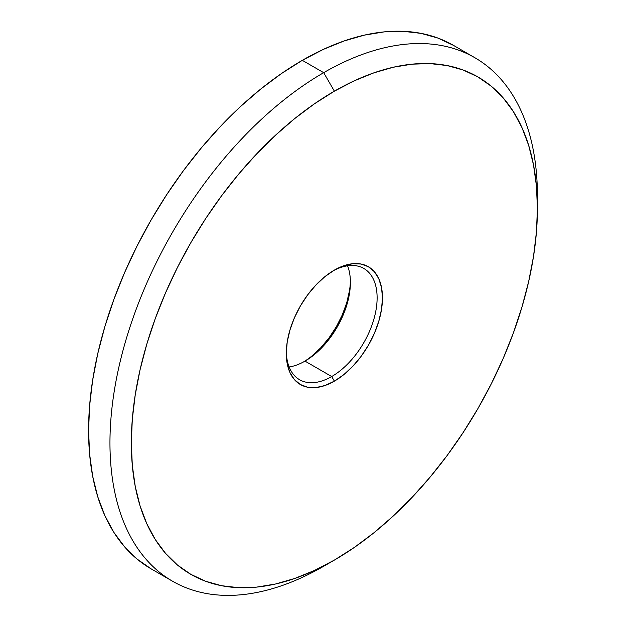 <?xml version="1.0" encoding="UTF-8"?>
<svg xmlns="http://www.w3.org/2000/svg" width="626" height="626" viewBox="0 0 626 626"><rect width="100%" height="100%" fill="white"/><g stroke="black" fill="none" stroke-linecap="round" stroke-linejoin="round"><path stroke-width="0.94" d="M151.179 568.893L137.094 559.081L124.597 546.842L113.815 532.296L104.847 515.574L97.781 496.848L92.687 476.3L89.612 454.116L88.579 430.524L89.612 405.742L92.687 380.005L97.781 353.565L104.847 326.686L113.815 299.611L124.597 272.615L137.094 245.948L151.179 219.867L166.719 194.631L183.567 170.475L201.564 147.642L220.524 126.335L240.267 106.772L260.619 89.142L281.364 73.61L302.311 60.331A302.264 174.513 120 0 1 453.443 45.354L437.903 38.069L421.055 33.366L403.066 31.3L384.106 31.895L364.355 35.134L344.01 40.995L323.266 49.423L302.311 60.331L323.689 72.671L334.37 91.177A287.154 165.788 -60 0 1 537.421 208.411A287.154 165.788 -60 0 1 334.378 560.09A287.154 165.788 -60 0 1 334.37 560.098L354.277 547.476L373.988 532.718L393.316 515.973L412.072 497.388L430.085 477.145L447.183 455.454L463.185 432.503L477.951 408.528L491.332 383.754L503.202 358.424L513.445 332.774L521.967 307.053L528.673 281.512L533.516 256.402L536.443 231.956L537.421 208.411L536.443 185.992L533.516 164.92L528.673 145.396L521.967 127.61L513.445 111.725L503.202 97.906L491.332 86.278L477.951 76.959L463.185 70.026L447.183 65.566L430.085 63.602L412.072 64.165L393.316 67.24L373.988 72.812L354.277 80.817L334.37 91.177L314.471 103.799L294.76 118.549L275.432 135.302L256.668 153.886L238.655 174.122L221.565 195.821L205.563 218.764L190.797 242.739L177.416 267.513L165.546 292.851L155.303 318.501L146.781 344.214L140.067 369.755L135.232 394.873L132.305 419.318L131.327 442.864L132.305 465.282L135.232 486.355L140.067 505.878L146.781 523.665L155.303 539.542L165.546 553.368L177.416 564.996L190.797 574.316L205.563 581.241L221.565 585.709L238.655 587.673L256.668 587.11L275.432 584.027L294.76 578.455L314.471 570.458L334.37 560.098L323.689 566.264L334.37 560.098A287.154 165.788 -60 0 1 131.327 442.864A287.154 165.788 -60 0 1 334.37 91.177L323.689 72.671A302.264 174.513 120 0 0 109.957 442.864A302.264 174.513 120 0 0 323.689 566.264A302.264 174.513 -60 0 1 172.557 581.233A302.264 174.513 -60 0 1 126.225 339.026A302.264 174.513 -60 0 1 323.689 72.671L302.311 60.331A302.264 174.513 120 0 0 104.847 326.686A302.264 174.513 120 0 0 151.179 568.893L172.557 581.233M331.702 376.539A64.228 37.083 120 0 0 377.118 298.633A64.228 37.083 120 0 0 333.016 270.909A64.228 37.083 -60 0 1 363.816 268.468A64.228 37.083 -60 0 1 373.659 319.933A64.228 37.083 -60 0 1 331.702 376.539L304.987 361.116A64.228 37.083 120 0 0 347.547 265.792A64.228 37.083 -60 0 1 350.404 282.443A64.228 37.083 -60 0 1 304.987 361.116L331.702 376.539A64.228 37.083 -60 0 1 299.588 379.716A64.228 37.083 -60 0 1 286.301 351.82A64.228 37.083 120 0 0 331.702 376.539L334.37 381.164L331.702 376.539M334.37 270.103A68.007 39.266 -60 0 1 382.463 297.874A68.007 39.266 -60 0 1 334.37 381.164L324.988 385.514L315.974 387.564L307.656 387.236L300.37 384.536L294.384 379.575L289.948 372.54L287.209 363.698L286.285 353.4L287.209 342.031L289.948 330.035L294.384 317.867L300.37 306.004L307.656 294.893L315.974 284.955L324.988 276.59L334.37 270.103L343.752 265.753L352.774 263.71L361.092 264.039L368.378 266.739L374.356 271.7L378.8 278.734L381.539 287.569L382.463 297.874L381.539 309.236L378.8 321.232L374.356 333.4L368.378 345.27L361.092 356.382L352.774 366.312L343.752 374.684L334.37 381.164A68.007 39.266 -60 0 1 286.285 353.4A68.007 39.266 -60 0 1 334.37 270.103L334.37 270.103M303.673 361.851A68.007 39.266 120 0 0 350.388 280.941M349.48 290.73L346.741 302.726L342.297 314.894L336.318 326.756L329.033 337.876L320.715 347.806L311.693 356.171M537.421 208.411L537.421 196.071A302.264 174.513 120 0 0 323.689 72.671A302.264 174.513 -60 0 1 474.821 57.694A302.264 174.513 -60 0 1 537.351 202.355M289.142 366.969A64.228 37.083 120 0 0 304.987 361.116A64.228 37.083 -60 0 1 289.142 366.969M453.443 45.354L474.821 57.694"/></g></svg>
